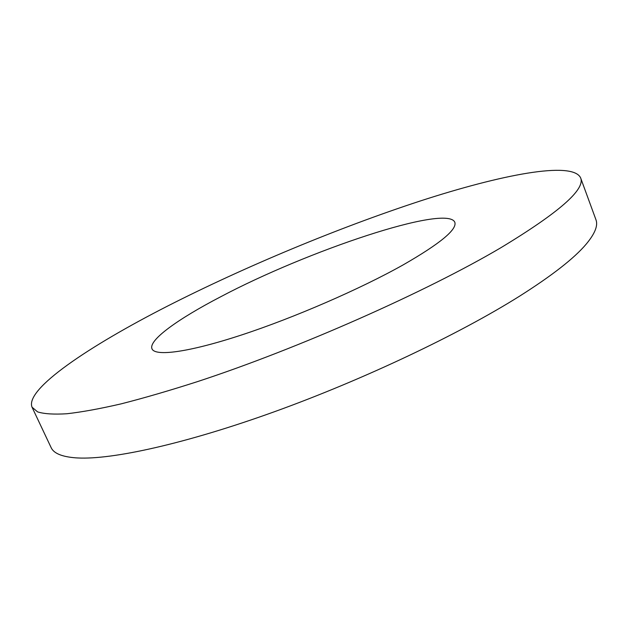 <?xml version="1.0" encoding="UTF-8"?>
<svg xmlns="http://www.w3.org/2000/svg" width="628" height="628" viewBox="0 0 628 628"><rect width="100%" height="100%" fill="white"/><g stroke="black" fill="none" stroke-linecap="round" stroke-linejoin="round"><path stroke-width="0.94" d="M580.57 177.748L595.933 219.69C598.225 225.515 594.936 233.71 586.073 244.276C574.228 258.281 552.067 275.574 519.584 296.157C459.602 333.892 363.973 379.391 274.844 411.583C185.629 443.784 112.318 459.806 77.691 457.961L75.556 457.836C61.803 456.729 53.663 453.314 51.119 447.591L32.044 407.203C24.68 389.179 88.995 346.154 167.566 306.079C245.203 266.555 338.099 227.893 420.132 201.031C501.05 174.725 572.218 160.76 580.57 177.748C585.72 189.161 559.187 212.46 500.987 247.652C426.451 291.69 298.308 348.556 197.428 381.636C169.419 390.632 143.93 398.058 120.969 403.906C99.726 408.804 81.671 412.086 66.811 413.758C53.843 414.543 44.109 413.923 37.609 411.897L32.044 407.203M403.404 264.749C360.527 288.896 293.99 317.807 241.191 335.093C188.282 352.426 155.187 356.618 152.007 348.862C148.184 340.274 178.054 318.93 220.679 296.769C306.959 251.019 446.618 203.959 454.798 222.202C457.357 229.393 440.22 243.578 403.404 264.749"/></g></svg>
